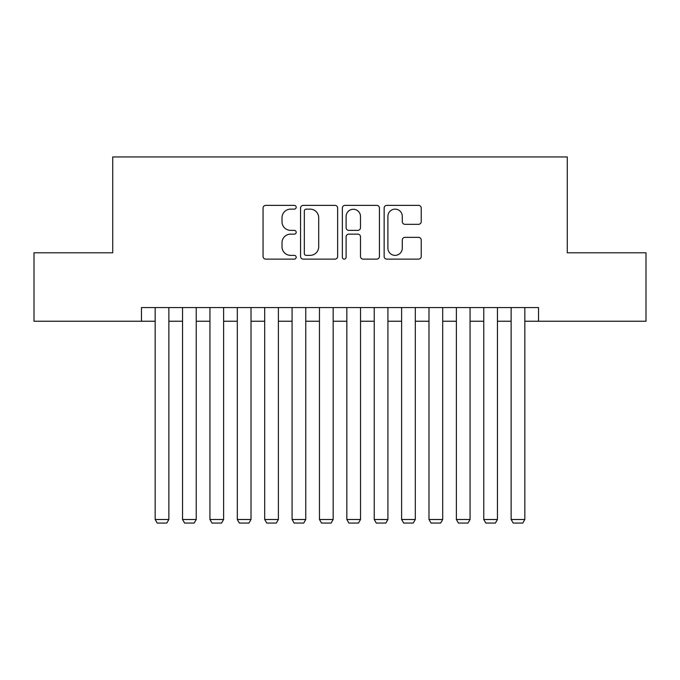 <?xml version="1.0" encoding="UTF-8"?>
<svg xmlns="http://www.w3.org/2000/svg" width="680" height="680" viewBox="0 0 680 680"><rect width="100%" height="100%" fill="white"/><g stroke="black" fill="none" stroke-linecap="round" stroke-linejoin="round"><path stroke-width="1.02" d="M296.191 207.256A1.878 1.878 0 0 0 294.304 205.369L265.752 205.369A2.686 2.686 0 0 0 263.067 208.063L263.067 256.436A2.686 2.686 0 0 0 265.752 259.131L294.304 259.131A1.878 1.878 0 0 0 296.191 257.244A1.878 1.878 0 0 0 294.304 255.365L290.615 255.365A8.602 8.602 0 0 1 282.013 246.763L282.013 242.734A8.602 8.602 0 0 1 290.615 234.132L294.304 234.132A1.878 1.878 0 0 0 296.191 232.246A1.878 1.878 0 0 0 294.304 230.367L290.615 230.367A8.602 8.602 0 0 1 282.013 221.765L282.013 217.736A8.602 8.602 0 0 1 290.615 209.134L294.304 209.134A1.878 1.878 0 0 0 296.191 207.256M418.548 224.324A2.686 2.686 0 0 0 421.234 221.629L421.234 208.063A2.686 2.686 0 0 0 418.548 205.369L386.835 205.369A2.686 2.686 0 0 0 384.149 208.063L384.149 256.436A2.686 2.686 0 0 0 386.835 259.131L418.548 259.131A2.686 2.686 0 0 0 421.234 256.436L421.234 240.04A2.686 2.686 0 0 0 418.548 237.354L404.974 237.354A2.686 2.686 0 0 0 402.288 240.04L402.288 248.175A7.191 7.191 0 0 1 395.097 255.365A7.191 7.191 0 0 1 387.906 248.175L387.906 216.325A7.191 7.191 0 0 1 395.097 209.134A7.191 7.191 0 0 1 402.288 216.325L402.288 221.629A2.686 2.686 0 0 0 404.974 224.324L418.548 224.324M141.474 321.24L34 321.24L34 252.79L112.727 252.79L112.727 156.944L567.273 156.944L567.273 252.79L646 252.79L646 321.24L538.526 321.24L538.526 307.555L141.474 307.555L141.474 321.24L155.168 321.24M337.646 208.063A2.686 2.686 0 0 0 334.959 205.369L303.246 205.369A2.686 2.686 0 0 0 300.56 208.063L300.56 256.436A2.686 2.686 0 0 0 303.246 259.131L334.959 259.131A2.686 2.686 0 0 0 337.646 256.436L337.646 208.063M345.041 205.369L376.754 205.369A2.686 2.686 0 0 1 379.44 208.063L379.44 256.436A2.686 2.686 0 0 1 376.754 259.131L363.179 259.131A2.686 2.686 0 0 1 360.493 256.436L360.493 236.819A2.686 2.686 0 0 0 357.808 234.132L348.806 234.132A2.686 2.686 0 0 0 346.111 236.819L346.111 257.244A1.878 1.878 0 0 1 344.233 259.131A1.878 1.878 0 0 1 342.354 257.244L342.354 208.063A2.686 2.686 0 0 1 345.041 205.369M168.861 321.24L182.554 321.24M196.239 321.24L209.933 321.24M223.626 321.24L237.311 321.24M251.005 321.24L264.699 321.24M278.392 321.24L292.077 321.24M305.771 321.24L319.464 321.24M333.157 321.24L346.842 321.24M360.536 321.24L374.229 321.24M387.923 321.24L401.608 321.24M415.301 321.24L428.995 321.24M442.688 321.24L456.373 321.24M470.067 321.24L483.76 321.24M497.445 321.24L511.139 321.24M524.832 321.24L538.526 321.24M306.204 209.134A1.878 1.878 0 0 0 304.317 211.012L304.317 253.487A1.878 1.878 0 0 0 306.204 255.365L310.097 255.365A8.602 8.602 0 0 0 318.699 246.763L318.699 217.736A8.602 8.602 0 0 0 310.097 209.134L306.204 209.134M360.493 216.461A7.191 7.191 0 0 0 353.302 209.27A7.191 7.191 0 0 0 346.111 216.461L346.111 227.681A2.686 2.686 0 0 0 348.806 230.367L357.808 230.367A2.686 2.686 0 0 0 360.493 227.681L360.493 216.461M168.861 307.555L168.861 519.494L155.168 519.494L155.168 307.555M168.861 519.494L166.804 523.056L157.225 523.056L155.168 519.494M196.239 307.555L196.239 519.494L182.554 519.494L182.554 307.555M196.239 519.494L194.191 523.056L184.603 523.056L182.554 519.494M223.626 307.555L223.626 519.494L209.933 519.494L209.933 307.555M223.626 519.494L221.57 523.056L211.99 523.056L209.933 519.494M251.005 307.555L251.005 519.494L237.311 519.494L237.311 307.555M251.005 519.494L248.956 523.056L239.369 523.056L237.311 519.494M278.392 307.555L278.392 519.494L264.699 519.494L264.699 307.555M278.392 519.494L276.335 523.056L266.755 523.056L264.699 519.494M305.771 307.555L305.771 519.494L292.077 519.494L292.077 307.555M305.771 519.494L303.722 523.056L294.134 523.056L292.077 519.494M333.157 307.555L333.157 519.494L319.464 519.494L319.464 307.555M333.157 519.494L331.1 523.056L321.521 523.056L319.464 519.494M360.536 307.555L360.536 519.494L346.842 519.494L346.842 307.555M360.536 519.494L358.479 523.056L348.899 523.056L346.842 519.494M387.923 307.555L387.923 519.494L374.229 519.494L374.229 307.555M387.923 519.494L385.866 523.056L376.278 523.056L374.229 519.494M415.301 307.555L415.301 519.494L401.608 519.494L401.608 307.555M415.301 519.494L413.245 523.056L403.665 523.056L401.608 519.494M442.688 307.555L442.688 519.494L428.995 519.494L428.995 307.555M442.688 519.494L440.631 523.056L431.043 523.056L428.995 519.494M470.067 307.555L470.067 519.494L456.373 519.494L456.373 307.555M470.067 519.494L468.01 523.056L458.43 523.056L456.373 519.494M497.445 307.555L497.445 519.494L483.76 519.494L483.76 307.555M497.445 519.494L495.397 523.056L485.809 523.056L483.76 519.494M524.832 307.555L524.832 519.494L511.139 519.494L511.139 307.555M524.832 519.494L522.775 523.056L513.196 523.056L511.139 519.494"/></g></svg>
